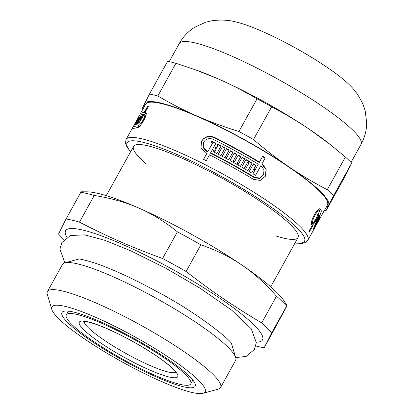 <?xml version="1.0" encoding="UTF-8"?>
<svg xmlns="http://www.w3.org/2000/svg" width="414" height="414" viewBox="0 0 414 414"><rect width="100%" height="100%" fill="white"/><g stroke="black" fill="none" stroke-linecap="round" stroke-linejoin="round"><path stroke-width="0.62" d="M183.464 386.743A76.088 12.203 29 0 1 100.762 347.16A76.088 12.203 29 0 1 63.839 311.271A76.088 12.203 29 0 1 134.457 338.73A76.088 12.203 29 0 1 195.16 384.063A76.088 12.203 29 0 1 183.464 386.743M276.474 296.217A128.666 20.638 -151 0 1 286.55 306.049C287.3 304.942 287.068 305.599 285.857 308.011L264.225 347.75L271.76 332.727L286.974 305.537L284.216 301.18A117.529 18.853 -151 0 0 241.755 264.97C253.792 273.121 265.364 283.538 276.474 296.217L261.689 322.894C233.17 306.003 212.605 292.02 186.098 271.501L200.883 244.824C216.124 250.061 229.749 256.773 241.755 264.97A117.529 18.853 -151 0 0 138.902 208.102C152.135 213.862 164.963 221.775 177.389 231.835L162.604 258.512C131.341 247.091 108.727 237.196 79.478 222.147L94.263 195.47C110.817 198.083 125.696 202.296 138.902 208.102A117.529 18.853 -151 0 0 86.94 191.827L81.258 191.796L80.844 192.308L66.054 218.985L58.519 234.013A128.666 20.638 -151 0 0 63.999 239.649M255.816 345.975A128.666 20.638 -151 0 0 258.025 346.518A128.666 20.638 -151 0 0 264.225 347.75M256.328 342.14A112.582 18.056 -151 0 0 172.814 269.524A112.582 18.056 -151 0 0 66.98 237.181M271.76 332.727A128.666 20.638 -151 0 0 261.689 322.894M186.098 271.501A128.666 20.638 -151 0 0 162.604 258.512M79.478 222.147A128.666 20.638 -151 0 0 66.054 218.985M200.883 244.824A128.666 20.638 -151 0 0 177.389 231.835M94.263 195.47A128.666 20.638 -151 0 0 80.844 192.308M203.02 393.3L218.147 389.181A98.972 15.877 -151 0 0 220.548 387.561L235.587 360.434A98.972 15.877 -151 0 0 235.685 357.536A98.972 15.877 -151 0 0 156.72 298.566A98.972 15.877 -151 0 0 64.858 262.849A98.972 15.877 -151 0 0 62.457 264.463L47.419 291.596A98.972 15.877 -151 0 0 47.32 294.489L51.838 309.501A87.592 14.05 -151 0 0 108.354 354.027A87.592 14.05 -151 0 0 191.77 392.389A87.592 14.05 -151 0 0 203.02 393.3A87.592 14.05 -151 0 0 135.347 337.115A87.592 14.05 -151 0 0 51.838 309.501M220.548 387.561A98.972 15.877 -151 0 0 141.681 325.694A98.972 15.877 -151 0 0 47.419 291.596M203.569 159.38L206.809 153.501A103.919 16.669 -151 0 0 205.38 152.787L200.987 147.922L201.582 141.019L203.843 138.338L206.948 136.672L210.571 136.232L214.038 137.169A103.919 16.669 29 0 1 259.423 162.117L262.678 156.244A103.919 16.669 29 0 1 265.26 157.812L262.005 163.685L266.186 169.098L265.628 176.017L260.24 180.421L253.425 179.35A103.919 16.669 -151 0 0 209.494 154.852L206.239 160.725A103.919 16.669 -151 0 0 203.553 159.374L206.809 153.501M262.005 163.685L261.819 164.053L265.964 169.378L265.524 176.219M201.328 141.521L203.652 138.721L206.752 137.05L210.379 136.604L213.852 137.536A101.446 16.27 29 0 1 259.242 162.479L262.497 156.606A101.446 16.27 29 0 1 265.063 158.169M254.103 168.601L253.922 168.969A101.446 16.27 29 0 1 255.215 169.75L258.295 164.151A103.919 16.669 -151 0 0 212.91 139.207L210.348 138.509L207.673 138.83L205.38 140.061L203.709 142.038L203.264 147.151L206.508 150.753A103.919 16.669 29 0 1 207.937 151.462L212.667 142.928A103.919 16.669 -151 0 0 211.321 142.256L211.921 141.169A103.919 16.669 29 0 1 215.958 143.192L210.622 152.818A103.919 16.669 29 0 1 254.553 177.316L259.599 178.098L263.578 174.837L263.987 169.719L260.877 165.724L255.541 175.345A103.919 16.669 -151 0 0 252.964 173.776L254.796 170.47A103.919 16.669 -151 0 0 253.503 169.688L251.671 172.995A103.919 16.669 -151 0 0 249.223 171.531L253.487 163.835A103.919 16.669 29 0 1 255.935 165.3L254.103 168.601A103.919 16.669 29 0 1 255.397 169.383L258.295 164.151M249.238 171.541L253.306 164.198A101.446 16.27 29 0 1 255.738 165.652M252.975 173.782L254.796 170.47M210.622 152.818L210.441 153.18A101.446 16.27 29 0 1 254.367 177.684L259.407 178.47L263.578 174.837M211.337 142.266L211.74 141.536A101.446 16.27 29 0 1 215.761 143.549M203.584 142.276L203.077 147.524L206.322 151.12A101.446 16.27 29 0 1 207.75 151.829L212.667 142.928M245.486 169.326L249.135 162.707A103.919 16.669 -151 0 0 247.831 161.946L244.167 168.56A103.919 16.669 -151 0 0 241.704 167.132L245.968 159.437A103.919 16.669 29 0 1 252.193 163.064L247.924 170.765A103.919 16.669 -151 0 0 245.471 169.321L249.135 162.707M241.719 167.142L245.792 159.794A101.446 16.27 29 0 1 251.997 163.421M230.044 160.575L234.298 152.875A103.919 16.669 29 0 1 236.932 154.329L233.092 161.294A101.446 16.27 29 0 1 234.407 162.024L238.071 155.416A101.446 16.27 29 0 1 240.684 156.88M234.117 153.227A101.446 16.27 29 0 1 236.741 154.676M238.071 155.416L238.252 155.059A103.919 16.669 29 0 1 240.881 156.533L237.036 163.499A101.446 16.27 29 0 1 238.345 164.239L242.014 157.631A101.446 16.27 29 0 1 244.472 159.033M218.25 154.262L222.499 146.556A103.919 16.669 29 0 1 225.164 147.958L221.324 154.924A101.446 16.27 29 0 1 222.654 155.628L226.318 149.019A101.446 16.27 29 0 1 228.958 150.427M222.318 146.918A101.446 16.27 29 0 1 224.973 148.305M226.318 149.019L226.494 148.662A103.919 16.669 29 0 1 229.154 150.08L225.309 157.046A101.446 16.27 29 0 1 226.634 157.76L230.298 151.151A101.446 16.27 29 0 1 232.782 152.497M213.05 151.581L213.453 150.851A101.446 16.27 29 0 1 214.794 151.534L216.206 148.952A103.919 16.669 -151 0 0 214.866 148.269L215.466 147.182A103.919 16.669 29 0 1 216.807 147.865L218.038 145.645A103.919 16.669 -151 0 0 216.698 144.962L217.298 143.875A103.919 16.669 29 0 1 221.164 145.863L216.9 153.563A103.919 16.669 -151 0 0 213.034 151.571L213.634 150.484A103.919 16.669 29 0 1 214.975 151.172L216.206 148.952M216.713 144.972L217.117 144.238A101.446 16.27 29 0 1 220.972 146.214M214.882 148.274L215.285 147.544A101.446 16.27 29 0 1 216.625 148.228L218.038 145.645M318.909 209.225A101.446 16.27 29 0 1 319.918 212.33M311.571 223.187A101.446 16.27 29 0 1 312.394 226.142M143.192 114.564A101.446 16.27 29 0 1 146.064 113.721M135.839 128.05A101.446 16.27 29 0 1 137.971 127.377M138.411 117.628A103.919 16.669 29 0 1 138.814 117.328L134.55 125.023A103.919 16.669 -151 0 0 133.494 126.11L132.428 128.035A103.919 16.669 29 0 1 137.577 125.975C140.253 126.477 147.182 113.891 143.953 114.435L138.618 124.055A103.919 16.669 -151 0 0 137.722 124.112L139.554 120.805A103.919 16.669 -151 0 0 139.14 120.852L137.308 124.159A103.919 16.669 -151 0 0 136.579 124.278L140.848 116.577A103.919 16.669 29 0 1 141.572 116.463L139.741 119.765A103.919 16.669 29 0 1 140.16 119.718L143.058 114.492A103.919 16.669 -151 0 0 138.825 116.489L137.758 118.414A103.919 16.669 29 0 1 137.779 118.378L134.115 124.992A103.919 16.669 29 0 1 134.245 124.785L137.909 118.176A103.919 16.669 29 0 1 138.224 117.799L134.56 124.407A103.919 16.669 29 0 1 134.747 124.236L138.597 117.726M133.743 125.737L134.146 125.007M134.379 125.137L134.115 124.992M139.057 117.188A103.919 16.669 29 0 1 140.491 116.66L136.222 124.355A103.919 16.669 -151 0 0 135.606 124.536L139.27 117.923A103.919 16.669 -151 0 0 138.969 118.037L135.306 124.645A103.919 16.669 -151 0 0 134.793 124.883L139.057 117.188L139.932 117.669M139.668 118.145L139.27 117.923M145.919 115.408L143.953 114.435M140.217 121.173L139.554 120.805M141.355 116.862L140.848 116.577M140.703 120.298L139.741 119.765M145.832 112.81L145.516 112.489M146.038 113.477L144.186 112.453L147.441 106.579A103.919 16.669 29 0 1 148.336 106.522L145.081 112.396C149.542 111.754 140.165 128.759 136.449 128.014A103.919 16.669 -151 0 0 131.295 130.068L126.094 139.456L125.478 142.887L126.41 145.945L130.503 151.917M318.852 215.554L319.592 215.963L315.328 223.663A103.919 16.669 -151 0 0 314.925 222.644L315.53 221.557A103.919 16.669 29 0 1 315.685 221.92L316.917 219.699A103.919 16.669 -151 0 0 316.757 219.337L317.362 218.25A103.919 16.669 29 0 1 317.517 218.613L318.749 216.398A103.919 16.669 -151 0 0 318.589 216.03L319.194 214.944A103.919 16.669 29 0 1 319.592 215.963M315.411 221.769L315.685 221.92M319.66 218.457L315.53 226.23A103.919 16.669 -151 0 0 315.427 223.995L319.696 216.294A103.919 16.669 29 0 1 319.836 216.926L316.172 223.539A103.919 16.669 29 0 1 316.213 223.834L319.877 217.226A103.919 16.669 29 0 1 319.898 217.79L316.234 224.404A103.919 16.669 29 0 1 316.218 224.667L319.882 218.059A103.919 16.669 29 0 1 319.799 218.53M319.458 216.719L319.836 216.926M315.794 223.327L316.172 223.539M311.576 223.032L313.683 224.191A103.919 16.669 29 0 1 314.21 228.797L315.277 226.872A103.919 16.669 -151 0 0 315.458 226.463L319.727 218.768A103.919 16.669 29 0 1 319.541 219.177A103.919 16.669 29 0 1 319.525 219.208L315.861 225.821A103.919 16.669 29 0 1 315.732 226.023L315.711 226.013M311.897 225.868L312.554 226.23L309.294 232.104A103.919 16.669 -151 0 0 308.875 231.322L312.135 225.444A103.919 16.669 -151 0 0 311.877 225.014C309.149 222.214 318.521 205.313 320.534 209.391A103.919 16.669 29 0 1 321.74 215.213A103.919 16.669 29 0 1 320.954 216.108M294.975 243.085L302.173 243.396L305.284 242.563L307.876 240.218L313.082 230.836A103.919 16.669 -151 0 0 312.554 226.23M217.298 143.875L217.117 144.238M213.453 150.851L213.634 150.484M214.794 151.534L214.975 151.172M226.634 157.76L230.479 150.794A103.919 16.669 29 0 1 232.978 152.15L228.709 159.845A103.919 16.669 -151 0 0 218.235 154.256L222.499 146.556M230.479 150.794L230.298 151.151M238.345 164.239L242.19 157.273A103.919 16.669 29 0 1 244.664 158.686L240.394 166.381A103.919 16.669 -151 0 0 230.029 160.57L234.298 152.875M242.19 157.273L242.014 157.631M245.968 159.437L245.792 159.794M253.306 164.198L253.487 163.835M134.581 124.971L134.245 124.785M140.817 120.086L140.16 119.718M143.715 114.854L143.058 114.492M139.611 115.594A103.919 16.669 29 0 1 139.953 114.45A103.919 16.669 29 0 1 144.186 112.453M147.441 106.579L148.103 106.947M132.082 129.173A103.919 16.669 29 0 1 132.428 128.035M321.74 215.213L327.417 204.977A103.919 16.669 -151 0 0 244.602 140.015A103.919 16.669 -151 0 0 145.63 104.209L139.953 114.45M320.224 209.091L319.794 208.982M317.243 218.463L317.517 218.613M315.68 223.539L316.213 223.834M315.442 223.964L316.234 224.404M315.499 224.269L316.218 224.667M319.541 219.177L320.612 217.252A103.919 16.669 -151 0 0 319.406 211.43L317.471 210.26M319.406 211.43C317.999 208.465 311.074 220.947 313.005 222.975A103.919 16.669 29 0 1 313.263 223.41L317.993 214.876A103.919 16.669 -151 0 0 317.755 214.468L318.356 213.381A103.919 16.669 29 0 1 319.013 214.571L313.683 224.191M311.618 222.499L313.263 223.41M318.004 214.012L319.013 214.571M314.21 228.797A103.919 16.669 29 0 1 313.424 229.692M215.285 147.544L215.466 147.182M216.625 148.228L216.807 147.865M222.654 155.628L226.494 148.662M221.5 154.567A103.919 16.669 29 0 1 222.83 155.271M225.49 156.689A103.919 16.669 29 0 1 226.815 157.403M234.407 162.024L238.252 155.059M233.268 160.937A103.919 16.669 29 0 1 234.588 161.672M237.217 163.142A103.919 16.669 29 0 1 238.526 163.887M255.215 169.75L255.397 169.383M207.75 151.829L207.937 151.462M211.74 141.536L211.921 141.169M259.242 162.479L259.423 162.117M262.678 156.244L262.497 156.606M146.39 164.084A94.025 15.08 29 0 1 135.849 144.853A94.025 15.08 29 0 1 223.115 178.786A94.025 15.08 29 0 1 298.132 234.81A94.025 15.08 29 0 1 283.678 238.122A94.025 15.08 29 0 1 276.236 236.058M179.257 43.548A103.919 16.669 -151 0 1 278.229 79.348A103.919 16.669 -151 0 1 361.044 144.31C364.739 137.546 366.618 130.348 366.68 122.715L365.174 110.761L362.99 104.312C359.259 96.271 354.731 89.786 349.4 84.865A74.329 11.923 -151 0 0 295.586 48.04A74.329 11.923 -151 0 0 235.84 21.916C228.838 20.007 220.941 19.598 212.144 20.7L205.52 22.268L194.585 27.324C188.142 31.417 183.035 36.825 179.257 43.548L169.217 61.66M271.631 106.853C285.458 114.088 298.183 121.664 309.812 129.582L330.62 144.843L345.39 156.999L327.267 189.695C313.439 182.465 300.714 174.889 289.091 166.966C277.452 159.069 265.591 149.93 253.508 139.549L271.631 106.853A116.914 18.754 -151 0 0 257.042 98.786L238.919 131.481C223.803 126.824 209.851 121.69 197.064 116.08C184.266 110.497 171.179 103.805 157.806 95.996L175.929 63.301L195.196 69.723L217.785 78.701C230.582 84.285 243.67 90.982 257.042 98.786M351.646 163.106L344.293 177.766L326.17 210.462L333.524 195.801L351.646 163.106A116.914 18.754 -151 0 0 345.39 156.999M175.929 63.301A116.914 18.754 -151 0 0 167.598 61.339L149.47 94.035L142.121 108.696A116.914 18.754 -151 0 0 142.763 109.384M326.165 207.233A105.161 16.865 -151 0 0 328.55 205.473A105.161 16.865 -151 0 0 289.091 166.966A105.161 16.865 -151 0 0 197.064 116.08A105.161 16.865 -151 0 0 144.496 103.707A105.161 16.865 -151 0 0 144.382 106.465M157.806 95.996A116.914 18.754 -151 0 0 149.47 94.035M324.55 210.146A116.914 18.754 -151 0 0 326.17 210.462M253.508 139.549A116.914 18.754 -151 0 0 238.919 131.481M333.524 195.801A116.914 18.754 -151 0 0 327.267 189.695M330.62 144.843L328.333 143.042A105.161 16.865 -151 0 0 309.812 129.582A105.161 16.865 -151 0 0 217.785 78.701A105.161 16.865 -151 0 0 197.669 70.613L195.196 69.723M179.893 384.316A71.136 11.411 -151 0 0 190.756 383.892A71.136 11.411 -151 0 0 134.069 339.423A71.136 11.411 -151 0 0 66.323 314.914A71.136 11.411 -151 0 0 107.288 350.234A71.136 11.411 -151 0 0 179.893 384.316M137.577 125.975L138.881 126.7M254.553 177.316L254.367 177.684M307.876 240.218A103.919 16.669 -151 0 0 225.066 175.257A103.919 16.669 -151 0 0 126.094 139.456M311.649 222.225L313.005 222.975M206.322 151.12L206.508 150.753M213.852 137.536L214.038 137.169M295.073 242.899A101.446 16.27 -151 0 0 223.689 177.741A101.446 16.27 -151 0 0 130.607 151.736M169.145 377.009A56.247 9.02 -151 0 0 132.583 341.333A56.247 9.02 -151 0 0 83.887 329.87A56.247 9.02 -151 0 0 169.145 377.009M84.161 321.523A52.537 8.425 -151 0 0 116.546 348.029A52.537 8.425 -151 0 0 168.219 372.02A52.537 8.425 -151 0 0 175.696 372.258M133.567 146.39L106.253 195.667M298.039 237.558L270.725 286.835M232.042 344.551C232.409 341.131 197.028 312.627 157.092 291.647C133.365 278.757 112.924 269.317 95.763 263.34C85.046 260.002 79.058 258.574 77.806 259.055M235.706 357.613L246.154 356.387L254.362 349.525L256.318 342.616L251.215 328.747L231.856 310.283L200.433 288.423L165.962 268.308L131.129 250.967L105.032 240.368L84.725 234.862L70.364 235.525L61.846 242.604L59.973 249.166L64.781 262.869M78.738 259.066L64.858 262.849M231.54 343.765L235.685 357.536M361.044 144.31L351.005 162.423M68.419 311.126L66.323 314.914M192.857 380.104L190.756 383.892M176.017 372.9C176.871 373.33 175.101 371.301 170.692 366.814C165.305 362.007 157.558 356.433 147.441 350.099C133.955 341.757 120.629 334.688 107.469 328.892C99.169 325.295 92.669 323.003 87.965 322.004L83.452 321.59"/></g></svg>
